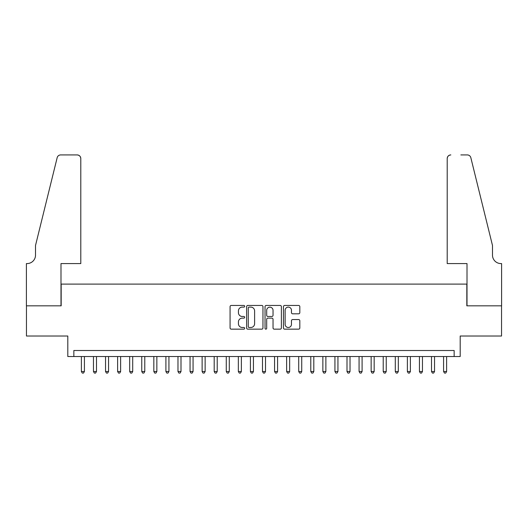 <?xml version="1.0" encoding="UTF-8"?>
<svg xmlns="http://www.w3.org/2000/svg" width="528" height="528" viewBox="0 0 528 528"><rect width="100%" height="100%" fill="white"/><g stroke="black" fill="none" stroke-linecap="round" stroke-linejoin="round"><path stroke-width="0.79" d="M244.682 306.28A0.832 0.832 0 0 0 243.857 305.455L231.264 305.455A1.188 1.188 0 0 0 230.076 306.636L230.076 327.967A1.188 1.188 0 0 0 231.264 329.155L243.857 329.155A0.832 0.832 0 0 0 244.682 328.324A0.832 0.832 0 0 0 243.857 327.492L242.227 327.492A3.795 3.795 0 0 1 238.432 323.704L238.432 321.922A3.795 3.795 0 0 1 242.227 318.133L243.857 318.133A0.832 0.832 0 0 0 244.682 317.302A0.832 0.832 0 0 0 243.857 316.477L242.227 316.477A3.795 3.795 0 0 1 238.432 312.682L238.432 310.906A3.795 3.795 0 0 1 242.227 307.111L243.857 307.111A0.832 0.832 0 0 0 244.682 306.28M298.63 313.81A1.188 1.188 0 0 0 299.818 312.622L299.818 306.636A1.188 1.188 0 0 0 298.63 305.455L284.651 305.455A1.188 1.188 0 0 0 283.463 306.636L283.463 327.967A1.188 1.188 0 0 0 284.651 329.155L298.63 329.155A1.188 1.188 0 0 0 299.818 327.967L299.818 320.74A1.188 1.188 0 0 0 298.63 319.552L292.651 319.552A1.188 1.188 0 0 0 291.463 320.74L291.463 324.324A3.168 3.168 0 0 1 288.295 327.492A3.168 3.168 0 0 1 285.127 324.324L285.127 310.279A3.168 3.168 0 0 1 288.295 307.111A3.168 3.168 0 0 1 291.463 310.279L291.463 312.622A1.188 1.188 0 0 0 292.651 313.81L298.63 313.81M454.153 356.539L460.192 356.539L460.192 336.019L501.541 336.019L501.541 305.831L466.831 305.831L466.831 284.104L61.169 284.104L61.169 305.831L26.459 305.831L26.459 336.019L67.808 336.019L67.808 356.539L454.153 356.539L454.153 350.506L73.847 350.506L73.847 356.539M262.964 306.636A1.188 1.188 0 0 0 261.776 305.455L247.797 305.455A1.188 1.188 0 0 0 246.609 306.636L246.609 327.967A1.188 1.188 0 0 0 247.797 329.155L261.776 329.155A1.188 1.188 0 0 0 262.964 327.967L262.964 306.636M266.224 305.455L280.203 305.455A1.188 1.188 0 0 1 281.391 306.636L281.391 327.967A1.188 1.188 0 0 1 280.203 329.155L274.223 329.155A1.188 1.188 0 0 1 273.035 327.967L273.035 319.315A1.188 1.188 0 0 0 271.854 318.133L267.881 318.133A1.188 1.188 0 0 0 266.693 319.315L266.693 328.324A0.832 0.832 0 0 1 265.868 329.155A0.832 0.832 0 0 1 265.036 328.324L265.036 306.636A1.188 1.188 0 0 1 266.224 305.455M249.097 307.111A0.832 0.832 0 0 0 248.266 307.943L248.266 326.667A0.832 0.832 0 0 0 249.097 327.492L250.813 327.492A3.795 3.795 0 0 0 254.608 323.704L254.608 310.906A3.795 3.795 0 0 0 250.813 307.111L249.097 307.111M273.035 310.339A3.168 3.168 0 0 0 269.867 307.171A3.168 3.168 0 0 0 266.693 310.339L266.693 315.289A1.188 1.188 0 0 0 267.881 316.477L271.854 316.477A1.188 1.188 0 0 0 273.035 315.289L273.035 310.339M81.391 356.539L81.391 371.514L84.414 371.514L84.414 356.539M84.414 371.514L83.503 373.078L82.302 373.078L81.391 371.514M80.791 263.578L80.791 158.539A3.623 3.623 0 0 0 77.167 154.922L60.687 154.922A3.623 3.623 0 0 0 57.169 157.674L35.515 245.467L35.515 255.123A8.448 8.448 0 0 1 27.067 263.578L26.4 263.578L26.4 305.831L60.991 305.831L60.991 263.578L80.791 263.578L80.791 158.539C80.56 156.354 79.352 155.146 77.167 154.922L67.148 154.922M57.169 157.674C58.093 155.687 58.093 155.687 57.169 157.674C58.093 155.687 58.093 155.687 57.169 157.674M35.515 255.123A8.448 8.448 0 0 1 27.067 263.578M447.209 263.578L447.209 158.539L447.209 263.578L467.009 263.578L467.009 305.831L501.6 305.831L501.6 263.578L500.933 263.578A8.448 8.448 0 0 1 492.485 255.123A8.448 8.448 0 0 0 500.933 263.578M485.846 218.546L470.831 157.674L492.485 245.467L492.485 255.123M460.852 154.922L467.313 154.922A3.623 3.623 0 0 1 470.831 157.674C469.907 155.687 469.907 155.687 470.831 157.674C469.907 155.687 469.907 155.687 470.831 157.674M450.833 154.922A3.623 3.623 0 0 0 447.209 158.539C447.44 156.354 448.648 155.146 450.833 154.922M93.469 356.539L93.469 371.514L96.485 371.514L96.485 356.539M96.485 371.514L95.581 373.078L94.373 373.078L93.469 371.514M105.541 356.539L105.541 371.514L108.557 371.514L108.557 356.539M108.557 371.514L107.653 373.078L106.445 373.078L105.541 371.514M117.612 356.539L117.612 371.514L120.628 371.514L120.628 356.539M120.628 371.514L119.724 373.078L118.516 373.078L117.612 371.514M129.683 356.539L129.683 371.514L132.706 371.514L132.706 356.539M132.706 371.514L131.802 373.078L130.594 373.078L129.683 371.514M141.761 356.539L141.761 371.514L144.778 371.514L144.778 356.539M144.778 371.514L143.873 373.078L142.666 373.078L141.761 371.514M153.833 356.539L153.833 371.514L156.849 371.514L156.849 356.539M156.849 371.514L155.945 373.078L154.737 373.078L153.833 371.514M165.904 356.539L165.904 371.514L168.927 371.514L168.927 356.539M168.927 371.514L168.016 373.078L166.808 373.078L165.904 371.514M177.976 356.539L177.976 371.514L180.998 371.514L180.998 356.539M180.998 371.514L180.094 373.078L178.886 373.078L177.976 371.514M190.054 356.539L190.054 371.514L193.07 371.514L193.07 356.539M193.07 371.514L192.166 373.078L190.958 373.078L190.054 371.514M202.125 356.539L202.125 371.514L205.141 371.514L205.141 356.539M205.141 371.514L204.237 373.078L203.029 373.078L202.125 371.514M214.196 356.539L214.196 371.514L217.219 371.514L217.219 356.539M217.219 371.514L216.308 373.078L215.101 373.078L214.196 371.514M226.274 356.539L226.274 371.514L229.291 371.514L229.291 356.539M229.291 371.514L228.386 373.078L227.179 373.078L226.274 371.514M238.346 356.539L238.346 371.514L241.362 371.514L241.362 356.539M241.362 371.514L240.458 373.078L239.25 373.078L238.346 371.514M250.417 356.539L250.417 371.514L253.433 371.514L253.433 356.539M253.433 371.514L252.529 373.078L251.321 373.078L250.417 371.514M262.489 356.539L262.489 371.514L265.511 371.514L265.511 356.539M265.511 371.514L264.601 373.078L263.399 373.078L262.489 371.514M274.567 356.539L274.567 371.514L277.583 371.514L277.583 356.539M277.583 371.514L276.679 373.078L275.471 373.078L274.567 371.514M286.638 356.539L286.638 371.514L289.654 371.514L289.654 356.539M289.654 371.514L288.75 373.078L287.542 373.078L286.638 371.514M298.709 356.539L298.709 371.514L301.726 371.514L301.726 356.539M301.726 371.514L300.821 373.078L299.614 373.078L298.709 371.514M310.781 356.539L310.781 371.514L313.804 371.514L313.804 356.539M313.804 371.514L312.899 373.078L311.692 373.078L310.781 371.514M322.859 356.539L322.859 371.514L325.875 371.514L325.875 356.539M325.875 371.514L324.971 373.078L323.763 373.078L322.859 371.514M334.93 356.539L334.93 371.514L337.946 371.514L337.946 356.539M337.946 371.514L337.042 373.078L335.834 373.078L334.93 371.514M347.002 356.539L347.002 371.514L350.024 371.514L350.024 356.539M350.024 371.514L349.114 373.078L347.906 373.078L347.002 371.514M359.073 356.539L359.073 371.514L362.096 371.514L362.096 356.539M362.096 371.514L361.192 373.078L359.984 373.078L359.073 371.514M371.151 356.539L371.151 371.514L374.167 371.514L374.167 356.539M374.167 371.514L373.263 373.078L372.055 373.078L371.151 371.514M383.222 356.539L383.222 371.514L386.239 371.514L386.239 356.539M386.239 371.514L385.334 373.078L384.127 373.078L383.222 371.514M395.294 356.539L395.294 371.514L398.317 371.514L398.317 356.539M398.317 371.514L397.406 373.078L396.198 373.078L395.294 371.514M407.372 356.539L407.372 371.514L410.388 371.514L410.388 356.539M410.388 371.514L409.484 373.078L408.276 373.078L407.372 371.514M419.443 356.539L419.443 371.514L422.459 371.514L422.459 356.539M422.459 371.514L421.555 373.078L420.347 373.078L419.443 371.514M431.515 356.539L431.515 371.514L434.531 371.514L434.531 356.539M434.531 371.514L433.627 373.078L432.419 373.078L431.515 371.514M443.586 356.539L443.586 371.514L446.609 371.514L446.609 356.539M446.609 371.514L445.698 373.078L444.497 373.078L443.586 371.514"/></g></svg>
